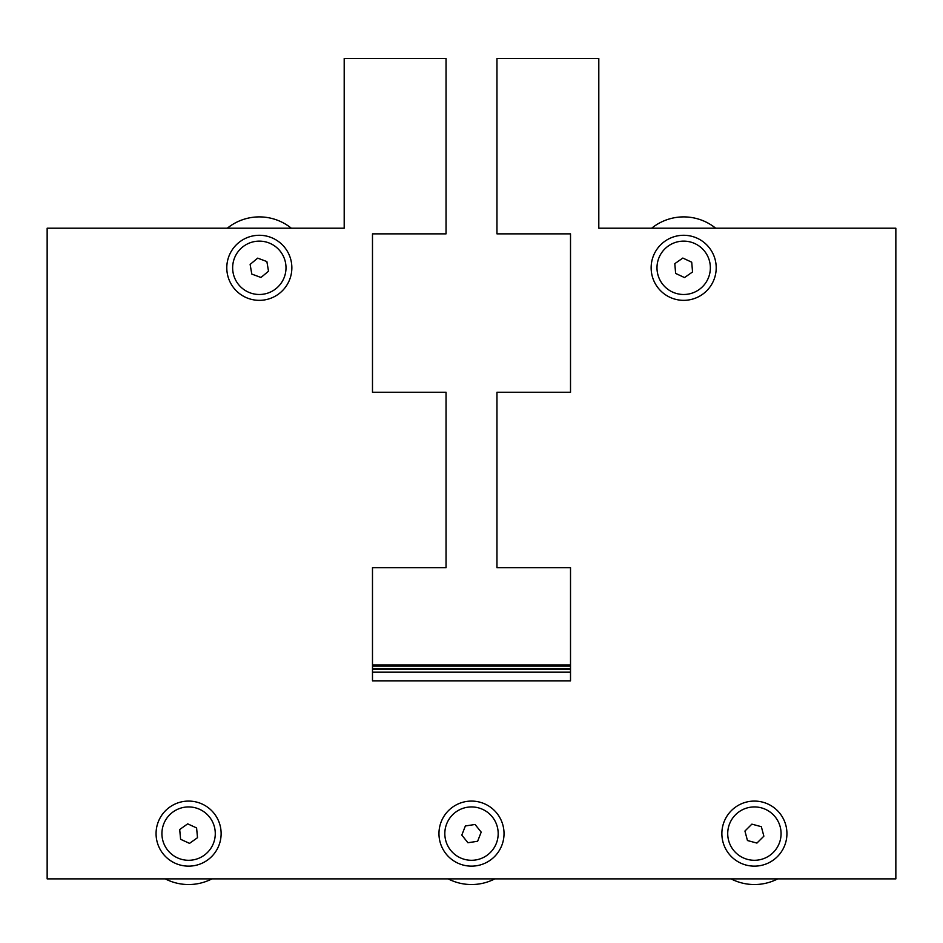 <?xml version="1.0" encoding="UTF-8"?>
<svg xmlns="http://www.w3.org/2000/svg" width="943" height="943" viewBox="0 0 943 943"><rect width="100%" height="100%" fill="white"/><g stroke="black" fill="none" stroke-linecap="round" stroke-linejoin="round"><path stroke-width="1.41" d="M226.792 267.812A32.534 32.534 0 0 1 275.592 239.64A32.534 32.534 0 0 1 275.592 295.984A32.534 32.534 0 0 1 226.792 267.812M438.966 833.612A32.534 32.534 0 0 1 487.767 805.44A32.534 32.534 0 0 1 487.767 861.784A32.534 32.534 0 0 1 438.966 833.612M721.866 833.612A32.534 32.534 0 0 1 770.667 805.44A32.534 32.534 0 0 1 770.667 861.784A32.534 32.534 0 0 1 721.866 833.612M156.066 833.612A32.534 32.534 0 0 1 204.867 805.44A32.534 32.534 0 0 1 204.867 861.784A32.534 32.534 0 0 1 156.066 833.612M651.141 267.812A32.534 32.534 0 0 1 699.942 239.64A32.534 32.534 0 0 1 699.942 295.984A32.534 32.534 0 0 1 651.141 267.812M344.195 228.206L47.15 228.206L47.15 878.876L895.85 878.876L895.85 228.206L598.805 228.206L598.805 58.466L496.961 58.466L496.961 233.864L570.515 233.864L570.515 392.288L496.961 392.288L496.961 567.686L570.515 567.686L570.515 680.846L372.485 680.846L372.485 567.686L446.039 567.686L446.039 392.288L372.485 392.288L372.485 233.864L446.039 233.864L446.039 58.466L344.195 58.466L344.195 228.206M179.689 829.534L187.681 823.852L196.592 827.93L197.511 837.69L189.519 843.372L180.608 839.294L179.689 829.534M173.147 811.864A26.675 26.675 0 0 1 215.157 831.101A26.675 26.675 0 0 1 177.496 857.871A26.675 26.675 0 0 1 173.147 811.864M465.37 825.962L475.06 824.477L481.189 832.127L477.629 841.262L467.94 842.747L461.811 835.097L465.37 825.962M467.457 807.243A26.675 26.675 0 0 1 496.36 843.301A26.675 26.675 0 0 1 450.683 850.291A26.675 26.675 0 0 1 467.457 807.243M744.935 831.054L751.877 824.147L761.343 826.693L763.865 836.17L756.923 843.077L747.457 840.531L744.935 831.054M735.564 814.717A26.675 26.675 0 0 1 780.179 826.752A26.675 26.675 0 0 1 747.457 859.368A26.675 26.675 0 0 1 735.564 814.717M674.799 263.663L682.838 258.052L691.714 262.201L692.551 271.961L684.512 277.572L675.636 273.423L674.799 263.663M668.398 245.934A26.675 26.675 0 0 1 710.256 265.525A26.675 26.675 0 0 1 672.371 291.976A26.675 26.675 0 0 1 668.398 245.934M250.131 264.405L257.675 258.146L266.869 261.553L268.519 271.219L260.975 277.478L251.781 274.071L250.131 264.405M242.292 247.278A26.675 26.675 0 0 1 285.623 263.321A26.675 26.675 0 0 1 250.06 292.825A26.675 26.675 0 0 1 242.292 247.278M211.927 878.876A50.922 50.922 0 0 1 165.273 878.876M494.827 878.876A50.922 50.922 0 0 1 448.173 878.876M777.727 878.876A50.922 50.922 0 0 1 731.073 878.876M227.322 228.206A50.922 50.922 0 0 1 291.328 228.206M651.672 228.206A50.922 50.922 0 0 1 715.678 228.206M372.485 672.182L570.515 672.182M372.485 668.622L570.515 668.622M372.485 669.53L570.515 669.53M372.485 666.135L570.515 666.135M372.485 665.004L570.515 665.004"/></g></svg>
